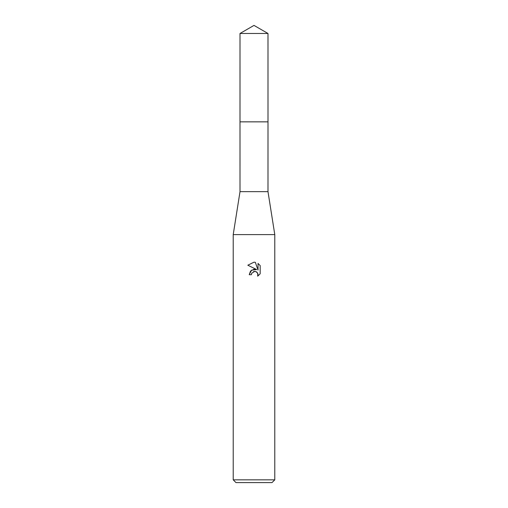 <?xml version="1.0" encoding="UTF-8"?>
<svg xmlns="http://www.w3.org/2000/svg" width="508" height="508" viewBox="0 0 508 508"><rect width="100%" height="100%" fill="white"/><g stroke="black" fill="none" stroke-linecap="round" stroke-linejoin="round"><path stroke-width="0.76" d="M240.011 33.477L267.989 33.477L254 25.4L240.011 33.477L240.005 121.844L267.995 121.844L267.989 191.656L274.784 234.601L274.784 479.831L233.216 479.831L235.991 482.6L272.009 482.6L274.784 479.831M267.989 33.477L267.995 121.844L240.005 121.844L240.011 191.656L267.989 191.656M240.011 191.656L233.216 234.601L274.784 234.601M254 271.443L255.994 271.615L257.073 272.339L258.045 274.682L257.696 276.168L260.172 273.787L257.689 276.168L257.791 273.412L255.994 271.615L254.724 271.361L251.752 273.196L251.403 274.701L249.218 274.701L250.571 271.062L254 269.24L256.648 269.564L247.828 265.214L254 262.172L255.34 262.319L258.032 270.072L258.032 263.43L260.172 265.589L258.032 263.43M260.179 265.589L260.179 273.787M251.403 274.701L251.625 273.488M256.648 269.564L251.562 270.18L249.218 274.701M253.492 271.602L253.981 271.45M255.34 262.319L254.197 262.179M254 262.172L247.828 265.214M233.216 234.601L233.216 479.831"/></g></svg>
